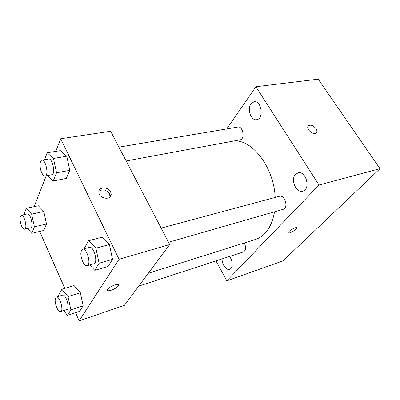 <?xml version="1.0" encoding="UTF-8"?>
<svg xmlns="http://www.w3.org/2000/svg" width="400" height="400" viewBox="0 0 400 400"><rect width="100%" height="100%" fill="white"/><g stroke="black" fill="none" stroke-linecap="round" stroke-linejoin="round"><path stroke-width="0.6" d="M226.735 128.925L255.905 86.73L318.195 79.155L380 168.66L282.93 260.9L226.845 280.83L215.97 260.89M250.915 103.87C246.835 109.1 251.11 120.985 256.64 119.695C264.19 118.975 261.565 100.23 254.09 101.755L250.915 103.87M222.125 258.88C221.73 264.2 226.365 270.68 229.66 269.315C233.03 268.435 232.945 260.53 229.48 256.48M295.455 174.485C290.265 179.66 296.21 193.39 302.745 191.185C311.015 189.475 306.075 170.405 298.015 172.9L295.455 174.485M255.905 86.73L319.015 185.01L380 168.66M319.015 185.01L226.845 280.83M294.945 227.845C291.425 229.285 289.17 230.87 288.195 232.595C287.74 234.61 296.665 229.845 296.715 228.05C296.74 227.555 296.15 227.485 294.945 227.845M308.27 125.905C310.6 124.405 313.175 125.3 315.995 128.595C316.895 129.995 317.13 131.215 316.705 132.25C315.18 136.185 306.085 130.09 307.97 126.39C310.075 124.25 312.75 124.985 315.995 128.59C316.89 130 317.125 131.215 316.7 132.255L316.405 132.715M126.13 160.965L240.075 139.835C245.31 139.22 243.015 125.835 237.87 127.045L118.925 147.145M138.745 286.11L243.475 251.91C245.965 250.295 246.235 247.32 244.29 242.975M168.53 242.28L283.11 209.335C288.79 208.07 284.94 194.435 279.43 196.29L161.14 228.11M148.305 273.28L255.65 239.39C265.45 236.02 271.745 226.82 274.545 211.8M275.185 197.43C273.97 167.1 251.575 138.51 233.35 141.085M55.76 151.385L60.7 138.755L110.635 131.245L169.715 244.55L124.415 305.34L79.125 320.845L75.545 312.725M60.7 138.755L119.05 259.27L169.715 244.55M119.05 259.27L79.125 320.845M118.525 284.885L118.52 285.43C117.465 287.225 115.01 288.83 111.155 290.255C108.425 291.065 107.16 290.895 107.37 289.76C108.165 286.88 119.845 282.38 118.52 285.435C117.465 287.23 115.01 288.835 111.16 290.26C109.035 290.905 107.77 290.925 107.36 290.315M44.535 159.715L47.135 152.785L60.34 150.64L66.79 156.21L69.795 170.34L66.27 178.46L69.795 170.34L66.79 156.21L53.475 158.465L56.54 172.785L53.19 180.975L47.475 175.545M58.91 296.275L58.655 295.11L61.85 289.29L74.09 285.57L80.345 292.71L83.155 305.8L79.63 311.365L83.155 305.8L80.345 292.71L68.015 296.58L70.87 309.83L67.495 315.4L63.615 310.64M34.145 206.65L46.22 175.78M64.8 288.395L39.665 231.445M84.57 248.705L84.445 248.135L88.505 240.75L101.91 237.24L109.41 244.525L112.53 259.365L108.06 266.43L112.53 259.365L109.41 244.525L95.895 248.195L99.08 263.245L94.785 270.34L89.685 264.95M23.9 214.68L26.285 208.335L38.33 205.755L43.79 211.465L46.505 224L43.695 230.48L46.505 224L43.79 211.465L31.645 214.145L34.41 226.83L31.74 233.345L27.49 228.53M110.62 191.885L111.18 193.97C111.795 200.59 99.085 199.065 98.85 192.42C98.12 186.73 108.175 186.34 110.62 191.885M98.91 191.3C102.825 188.81 106.375 189.665 109.545 193.87L110.02 196.995M26.285 208.335L31.645 214.145M24.585 229.21L30.68 227.785C33.92 227.415 30.485 212.85 27.405 213.91L21.285 215.255C19.525 216.82 19.605 220.37 21.52 225.9C22.565 228.22 23.585 229.32 24.585 229.21C27.77 228.855 24.31 214.205 21.285 215.255M34.41 226.83L46.505 224M31.74 233.345L43.695 230.48M38.33 205.755L43.79 211.465M47.135 152.785L53.475 158.465M45.1 175.985L51.79 174.745C55.845 174.435 52.535 157.94 48.62 159.025L41.9 160.16C39.525 160.34 39.44 167.99 41.72 172.685C42.825 174.995 43.955 176.095 45.1 175.985C49.1 175.69 45.75 159.085 41.9 160.16M56.54 172.785L69.795 170.34M53.19 180.975L66.27 178.46M60.34 150.64L66.79 156.21M61.85 289.29L68.015 296.58M60.62 311.62L66.825 309.595C70.34 308.855 65.9 293.68 62.6 295.13L56.385 297.06C54.635 298.59 54.74 302.065 56.7 307.49C58.05 310.445 59.36 311.825 60.62 311.62C64.085 310.9 59.63 295.625 56.385 297.06M70.87 309.83L83.155 305.8M67.495 315.4L79.63 311.365M74.09 285.57L80.345 292.71M88.505 240.75L95.895 248.195M87.1 265.69L93.905 263.735C98.405 262.905 93.775 245.76 89.495 247.385L82.665 249.22C80.275 251.095 80.25 255.18 82.585 261.465C84.075 264.525 85.58 265.93 87.1 265.69C91.545 264.88 86.885 247.61 82.665 249.22M99.08 263.245L112.53 259.365M94.785 270.34L108.06 266.43M101.91 237.24L109.41 244.525M296.48 227.665L296.715 228.05M110.105 195.95L111.18 193.97"/></g></svg>
